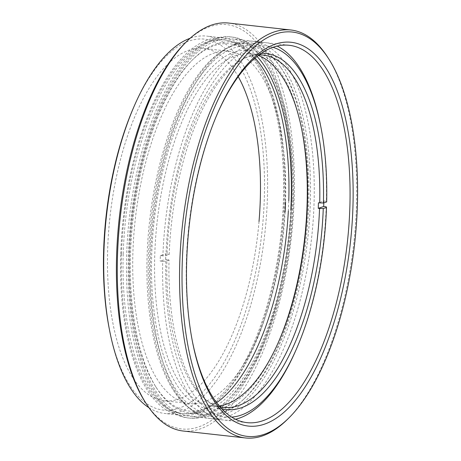 <?xml version="1.0" encoding="UTF-8"?>
<svg xmlns="http://www.w3.org/2000/svg" width="461" height="461" viewBox="0 0 461 461"><rect width="100%" height="100%" fill="white"/><g stroke="black" fill="none" stroke-linecap="round" stroke-linejoin="round"><path stroke-width="0.35" stroke-dasharray="2.31 1.73" d="M184.907 43.253A203.376 85.366 -83.6 0 1 291.75 197.596A203.376 85.366 -83.6 0 1 236.839 394.507A203.376 85.366 -83.6 0 1 144.961 401.687M183.121 431.012A205.243 86.149 96.4 0 0 294.233 197.515A205.243 86.149 96.4 0 0 228.587 23.05M327.875 57.527A205.243 86.149 -83.6 0 1 356.509 204.459A205.243 86.149 -83.6 0 1 287.566 419.239M133.995 106.6A186.619 78.33 -83.6 0 1 221.493 45.737A186.619 78.33 -83.6 0 1 264.332 197.757A186.619 78.33 -83.6 0 1 196.588 397.693A186.619 78.33 -83.6 0 1 109.245 328.681M148.966 407.726A189.851 79.684 96.4 0 0 164.629 413.459A189.851 79.684 96.4 0 0 267.409 197.481A189.851 79.684 96.4 0 0 206.684 36.096A189.851 79.684 96.4 0 0 190.145 38.246M217.69 113.014A189.851 79.684 96.4 0 0 217.281 113.936A189.851 79.684 96.4 0 0 186.377 261.272A189.851 79.684 96.4 0 0 192.104 339.866A189.851 79.684 96.4 0 0 192.3 340.852M259.024 221.482A177.255 74.4 -83.6 0 1 164.341 400.753A177.255 74.4 -83.6 0 1 107.644 250.081A177.255 74.4 -83.6 0 1 203.606 48.428A177.255 74.4 -83.6 0 1 238.222 76.635M285.117 212.066A177.255 74.4 -83.6 0 1 189.586 403.571A177.255 74.4 -83.6 0 1 132.889 252.893A177.255 74.4 -83.6 0 1 228.852 51.24A177.255 74.4 -83.6 0 1 285.549 201.918M291.773 199.838A191.713 80.468 -83.6 0 1 187.984 417.943A191.713 80.468 -83.6 0 1 126.666 254.973A191.713 80.468 -83.6 0 1 230.454 36.868A191.713 80.468 -83.6 0 1 291.773 199.838M293.455 200.022A191.713 80.468 -83.6 0 1 189.667 418.127A191.713 80.468 -83.6 0 1 128.348 255.158A191.713 80.468 -83.6 0 1 232.137 37.059A191.713 80.468 -83.6 0 1 293.455 200.022M292.654 200.293A189.851 79.684 -83.6 0 1 189.874 416.271A189.851 79.684 -83.6 0 1 129.149 254.893A189.851 79.684 -83.6 0 1 231.929 38.908A189.851 79.684 -83.6 0 1 292.654 200.293M123.22 253.873A187.984 78.906 -83.6 0 1 224.991 40.015A187.984 78.906 -83.6 0 1 285.117 199.809A187.984 78.906 -83.6 0 1 183.351 413.667A187.984 78.906 -83.6 0 1 123.22 253.873M121.537 253.688A187.984 78.906 -83.6 0 1 223.308 39.83A187.984 78.906 -83.6 0 1 283.434 199.625A187.984 78.906 -83.6 0 1 181.663 413.482A187.984 78.906 -83.6 0 1 121.537 253.688M120.736 253.953A189.851 79.684 -83.6 0 1 223.516 37.975A189.851 79.684 -83.6 0 1 284.241 199.354A189.851 79.684 -83.6 0 1 181.461 415.338A189.851 79.684 -83.6 0 1 120.736 253.953M272.952 47.316A186.619 78.33 96.4 0 0 251.683 47.806A186.619 78.33 96.4 0 0 165.96 255.607L162.883 255.884A189.851 79.684 -83.6 0 1 250.093 44.435A189.851 79.684 -83.6 0 1 265.571 42.66A189.851 79.684 -83.6 0 1 277.13 46.077M234.891 44.584A187.984 78.906 -83.6 0 1 310.345 202.621A187.984 78.906 -83.6 0 1 223.902 414.721A187.984 78.906 -83.6 0 1 188.393 407.363A187.984 78.906 -83.6 0 1 150.978 220.917A187.984 78.906 -83.6 0 1 228.523 47.276A187.984 78.906 -83.6 0 1 234.891 44.584M226.766 416.882A189.851 79.684 96.4 0 0 313.157 220.698A189.851 79.684 96.4 0 0 253.343 41.3A189.851 79.684 96.4 0 0 237.859 43.075A189.851 79.684 96.4 0 0 231.434 45.789A189.851 79.684 96.4 0 0 153.115 221.153A189.851 79.684 96.4 0 0 190.9 409.454A189.851 79.684 96.4 0 0 211.282 418.657A189.851 79.684 96.4 0 0 226.766 416.882M301.863 129.985A180.487 75.754 96.4 0 0 301.673 128.982A180.487 75.754 96.4 0 0 234.672 51.966A180.487 75.754 96.4 0 0 151.675 255.607A180.487 75.754 96.4 0 0 224.121 407.34A180.487 75.754 96.4 0 0 277.735 343.768A180.487 75.754 96.4 0 0 278.144 342.834M219.217 405.911A177.255 74.4 -83.6 0 1 211.449 406.008A177.255 74.4 -83.6 0 1 155.599 238.504A177.255 74.4 -83.6 0 1 236.257 55.337A177.255 74.4 -83.6 0 1 250.715 53.678A177.255 74.4 -83.6 0 1 258.275 55.481M320.568 125.45A189.851 79.684 -83.6 0 1 326.371 201.29L323.847 201.008L318.424 202.823M323.795 202.898A189.851 79.684 96.4 0 0 323.847 201.008M326.209 206.799A189.851 79.684 -83.6 0 1 295.392 351.374M235.542 419.233A189.851 79.684 -83.6 0 1 223.516 420.023A189.851 79.684 -83.6 0 1 162.721 261.393L160.198 261.11L165.62 259.301L166.911 259.445A177.255 74.4 96.4 0 0 204.649 398.777A177.255 74.4 96.4 0 0 219.903 406.711M165.62 259.301A177.255 74.4 -83.6 0 1 165.781 253.792L160.359 255.601A189.851 79.684 96.4 0 0 160.198 261.11M259.117 54.847A177.255 74.4 96.4 0 0 248.491 56.697A177.255 74.4 96.4 0 0 242.492 59.233A177.255 74.4 96.4 0 0 167.078 253.936L165.781 253.792M167.078 253.936L169.187 254.53L165.96 255.607M169.187 254.53A179.122 75.183 -83.6 0 1 245.396 57.752A179.122 75.183 -83.6 0 1 261.249 53.343M221.649 408.653A179.122 75.183 -83.6 0 1 207.156 400.863A179.122 75.183 -83.6 0 1 169.026 260.039L166.911 259.445M162.721 261.393L165.793 261.116L169.026 260.039M165.793 261.116A186.619 78.33 96.4 0 0 231.739 417.107M160.359 255.601L162.883 255.884M326.371 201.29L326.659 201.941M216.647 402.672A184.746 77.546 -83.6 0 1 155.438 386.232A184.746 77.546 -83.6 0 1 129.662 253.971A184.746 77.546 -83.6 0 1 191.724 60.633A184.746 77.546 -83.6 0 1 255.054 58.074M257.042 56.438A186.584 78.318 96.4 0 0 231.543 42.153A186.584 78.318 96.4 0 0 193.205 59.164A186.584 78.318 96.4 0 0 130.532 254.42A186.584 78.318 96.4 0 0 156.556 387.995A186.584 78.318 96.4 0 0 190.209 413.027A186.584 78.318 96.4 0 0 290.851 209.928M308.743 203.065A184.752 77.546 96.4 0 0 281.314 68.291A184.752 77.546 96.4 0 0 198.484 78.762A184.752 77.546 96.4 0 0 149.635 256.195A184.752 77.546 96.4 0 0 244.514 398.488A184.752 77.546 96.4 0 0 308.743 203.065M147.094 256.264A186.584 78.318 -83.6 0 1 248.11 44.002A186.584 78.318 -83.6 0 1 280.086 66.493A186.584 78.318 -83.6 0 1 307.787 202.604A186.584 78.318 -83.6 0 1 242.918 399.969A186.584 78.318 -83.6 0 1 206.776 414.871A186.584 78.318 -83.6 0 1 147.094 256.264M288.776 200.84A184.746 77.546 -83.6 0 1 288.356 210.861M192.104 339.866L192.491 341.855M189.586 403.571L164.341 400.753M189.667 418.127L187.984 417.943M247.102 422.651L189.874 416.271M224.991 40.015L223.308 39.83M223.516 37.975L206.684 36.096M181.461 415.338L164.629 413.459M183.351 413.667L181.663 413.482M289.156 45.287L231.929 38.908M232.137 37.059L230.454 36.868M228.852 51.24L203.606 48.428M217.281 113.936L218.099 112.081M253.343 41.3L265.571 42.66M211.449 406.008L223.677 407.368M250.715 53.678L262.949 55.038M211.282 418.657L223.516 420.023M302.059 130.97L301.673 128.982M278.553 341.912L277.735 343.768M242.492 59.233L245.396 57.752M204.649 398.777L207.156 400.863M188.393 407.363L190.9 409.454M228.523 47.276L231.434 45.789M191.724 60.633L193.205 59.164M281.314 68.291L280.086 66.493M248.11 44.002L231.543 42.153M206.776 414.871L190.209 413.027M244.514 398.488L242.918 399.969M155.438 386.232L156.556 387.995"/><path stroke-width="0.69" d="M146.102 403.473L144.961 401.687A203.376 85.366 -83.6 0 1 116.593 256.086A203.376 85.366 -83.6 0 1 184.907 43.253L186.417 41.761A205.243 86.149 96.4 0 0 117.474 256.541A205.243 86.149 96.4 0 0 146.102 403.473A205.243 86.149 96.4 0 0 183.121 431.012L245.396 437.95A205.243 86.149 -83.6 0 1 179.75 263.485A205.243 86.149 -83.6 0 1 290.862 29.988A205.243 86.149 -83.6 0 1 327.875 57.527L329.016 59.313A203.376 85.366 96.4 0 0 237.138 66.493A203.376 85.366 96.4 0 0 182.233 263.404A203.376 85.366 96.4 0 0 289.07 417.747A203.376 85.366 96.4 0 0 357.39 204.915A203.376 85.366 96.4 0 0 329.016 59.313M290.862 29.988L228.587 23.05A205.243 86.149 96.4 0 0 186.417 41.761M109.632 330.67L109.245 328.681A186.619 78.33 -83.6 0 1 103.61 251.424A186.619 78.33 -83.6 0 1 133.995 106.6L134.808 104.745A189.851 79.684 96.4 0 0 103.904 252.081A189.851 79.684 96.4 0 0 109.632 330.67A189.851 79.684 96.4 0 0 148.966 407.726M190.145 38.246A189.851 79.684 96.4 0 0 134.808 104.745M352.953 206.395A193.084 81.044 -83.6 0 1 282.864 413.258A193.084 81.044 -83.6 0 1 192.491 341.855A193.084 81.044 -83.6 0 1 186.665 261.923A193.084 81.044 -83.6 0 1 218.099 112.081A193.084 81.044 -83.6 0 1 308.634 49.108A193.084 81.044 -83.6 0 1 352.953 206.395M192.3 340.852A189.851 79.684 96.4 0 0 247.102 422.651A189.851 79.684 96.4 0 0 349.882 206.672A189.851 79.684 96.4 0 0 289.156 45.287A189.851 79.684 96.4 0 0 217.69 113.014M238.222 76.635A177.255 74.4 -83.6 0 1 260.304 199.1A177.255 74.4 -83.6 0 1 259.024 221.482M285.549 201.918A177.255 74.4 -83.6 0 1 285.117 212.066M289.07 417.747L287.566 419.239A205.243 86.149 -83.6 0 1 245.396 437.95M219.903 406.711A177.255 74.4 96.4 0 0 223.677 407.368A177.255 74.4 96.4 0 0 238.135 405.709A177.255 74.4 96.4 0 0 319.548 208.476L323.27 208.533A179.122 75.183 -83.6 0 1 240.994 407.87A179.122 75.183 -83.6 0 1 221.649 408.653M258.275 55.481A177.255 74.4 -83.6 0 1 302.059 130.97A177.255 74.4 -83.6 0 1 278.553 341.912A177.255 74.4 -83.6 0 1 225.902 404.349A177.255 74.4 -83.6 0 1 219.217 405.911M277.13 46.077A189.851 79.684 -83.6 0 1 320.568 125.45L320.96 127.438A186.619 78.33 96.4 0 0 272.952 47.316M261.249 53.343A179.122 75.183 -83.6 0 1 323.432 203.019L318.424 202.823A177.255 74.4 -83.6 0 1 318.257 208.332L323.68 206.522A189.851 79.684 96.4 0 0 323.795 202.898M323.68 206.522L326.209 206.799L326.497 207.456L323.27 208.533M231.739 417.107A186.619 78.33 96.4 0 0 296.21 349.519L295.392 351.374A189.851 79.684 -83.6 0 1 239 418.248A189.851 79.684 -83.6 0 1 235.542 419.233M320.96 127.438A186.619 78.33 96.4 0 1 326.659 201.941L323.432 203.019M296.21 349.519A186.619 78.33 96.4 0 0 326.497 207.456M319.715 202.967A177.255 74.4 96.4 0 0 262.949 55.038A177.255 74.4 96.4 0 0 259.117 54.847M319.548 208.476L318.257 208.332M278.144 342.834A180.487 75.754 96.4 0 0 301.863 129.985M255.054 58.074A184.746 77.546 -83.6 0 1 288.776 200.84M290.851 209.928A186.584 78.318 96.4 0 0 291.219 200.76A186.584 78.318 96.4 0 0 257.042 56.438M288.356 210.861A184.746 77.546 -83.6 0 1 216.647 402.672"/></g></svg>
